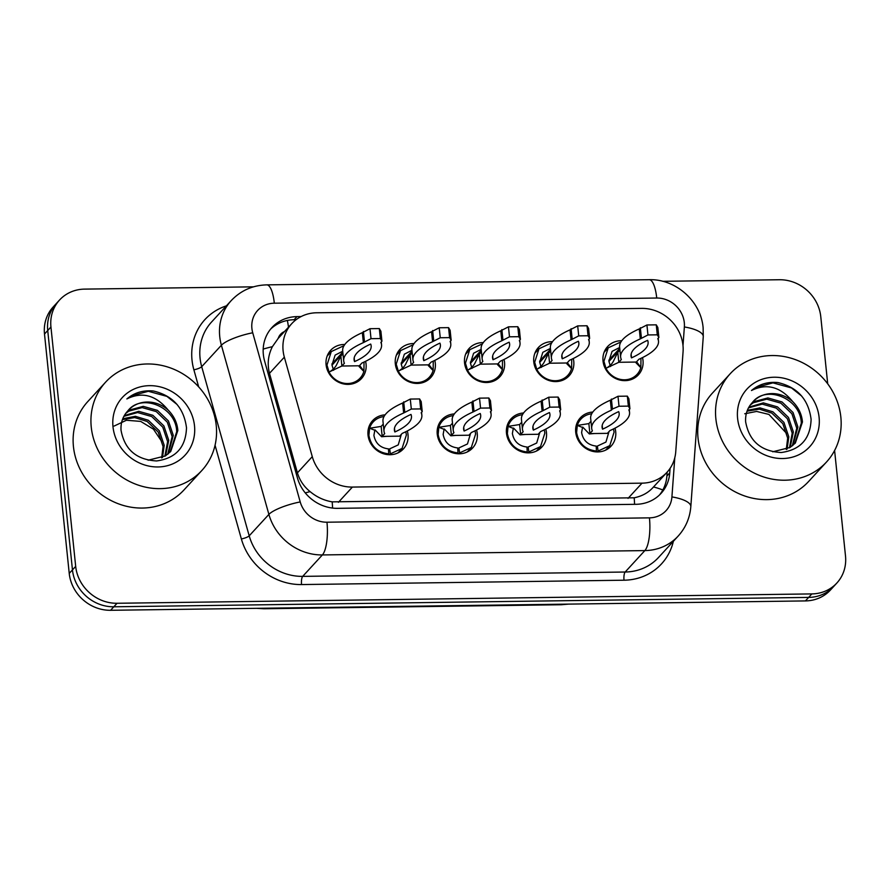 <?xml version="1.0" encoding="UTF-8"?>
<svg xmlns="http://www.w3.org/2000/svg" width="890" height="890" viewBox="0 0 890 890"><rect width="100%" height="100%" fill="white"/><g stroke="black" fill="none" stroke-linecap="round" stroke-linejoin="round"><path stroke-width="1.33" d="M545.781 429.091A20.904 19.113 -137.4 0 1 546.471 432.64A20.904 19.113 -137.4 0 1 541.876 447.047A20.904 19.113 -137.4 0 1 520.583 451.386A20.904 19.113 -137.4 0 1 506.477 433.185A20.904 19.113 -137.4 0 1 511.082 418.778A20.904 19.113 -137.4 0 1 523.565 412.993M476.551 430.026A20.904 19.113 -137.4 0 1 477.24 433.575A20.904 19.113 -137.4 0 1 472.635 447.982A20.904 19.113 -137.4 0 1 451.341 452.32A20.904 19.113 -137.4 0 1 437.246 434.12A20.904 19.113 -137.4 0 1 441.852 419.713A20.904 19.113 -137.4 0 1 454.323 413.928M407.32 430.96A20.904 19.113 -137.4 0 1 408.009 434.509A20.904 19.113 -137.4 0 1 403.404 448.916A20.904 19.113 -137.4 0 1 382.11 453.255A20.904 19.113 -137.4 0 1 368.015 435.054A20.904 19.113 -137.4 0 1 372.61 420.647A20.904 19.113 -137.4 0 1 385.092 414.862M615.023 428.157A20.904 19.113 -137.4 0 1 615.702 431.706A20.904 19.113 -137.4 0 1 611.107 446.113A20.904 19.113 -137.4 0 1 589.814 450.451A20.904 19.113 -137.4 0 1 575.719 432.251A20.904 19.113 -137.4 0 1 580.313 417.844A20.904 19.113 -137.4 0 1 592.796 412.059M573.271 358.525A20.904 19.113 -137.4 0 1 573.772 361.362A20.904 19.113 -137.4 0 1 569.177 375.769A20.904 19.113 -137.4 0 1 547.873 380.108A20.904 19.113 -137.4 0 1 533.778 361.907A20.904 19.113 -137.4 0 1 538.383 347.501A20.904 19.113 -137.4 0 1 552.501 341.693M504.04 359.46A20.904 19.113 -137.4 0 1 504.541 362.297A20.904 19.113 -137.4 0 1 499.935 376.704A20.904 19.113 -137.4 0 1 478.642 381.042A20.904 19.113 -137.4 0 1 464.547 362.842A20.904 19.113 -137.4 0 1 469.152 348.435A20.904 19.113 -137.4 0 1 483.259 342.628M434.81 360.394A20.904 19.113 -137.4 0 1 435.299 363.231A20.904 19.113 -137.4 0 1 430.704 377.638A20.904 19.113 -137.4 0 1 409.411 381.977A20.904 19.113 -137.4 0 1 395.316 363.765A20.904 19.113 -137.4 0 1 399.91 349.358A20.904 19.113 -137.4 0 1 414.028 343.562M365.568 361.329A20.904 19.113 -137.4 0 1 366.068 364.166A20.904 19.113 -137.4 0 1 361.474 378.573A20.904 19.113 -137.4 0 1 340.18 382.911A20.904 19.113 -137.4 0 1 326.085 364.7A20.904 19.113 -137.4 0 1 330.68 350.293A20.904 19.113 -137.4 0 1 344.797 344.497M642.513 357.591A20.904 19.113 -137.4 0 1 643.003 360.428A20.904 19.113 -137.4 0 1 638.408 374.835A20.904 19.113 -137.4 0 1 617.115 379.173A20.904 19.113 -137.4 0 1 603.019 360.973A20.904 19.113 -137.4 0 1 607.614 346.566A20.904 19.113 -137.4 0 1 621.732 340.759M683.064 351.784A39.193 35.834 42.6 0 0 682.964 345.287A39.193 35.834 42.6 0 0 641.612 308.385L316.729 312.768A39.193 35.834 42.6 0 0 291.731 323.671A39.193 35.834 42.6 0 0 284.344 357.168L312.279 456.659A39.193 35.834 42.6 0 0 352.396 487.075L642.024 483.159A39.193 35.834 42.6 0 0 667.022 472.267A39.193 35.834 42.6 0 0 675.744 451.764L683.064 351.784M284.477 331.558A13.061 11.948 42.6 0 0 278.192 338.411L272.385 346.677C268.101 355.166 267.134 364.055 269.481 373.344L297.427 472.846C299.663 480.322 303.891 486.585 310.109 491.625C316.662 497.065 324.016 500.48 332.181 501.86L634.181 497.788C642.18 496.186 648.61 492.582 653.482 486.986A39.193 12.861 4.2 0 1 662.827 489.99M834.598 450.496L845.5 555.994A39.193 35.834 -137.4 0 1 836.878 583.006A39.193 35.834 -137.4 0 1 811.869 593.908L117.035 603.275A39.193 35.834 -137.4 0 1 75.683 566.385L50.941 327.019L47.726 330.524A39.193 35.834 -137.4 0 1 56.348 303.512A39.193 35.834 -137.4 0 0 47.726 330.524L72.457 569.889L47.726 330.524L44.5 334.039A39.193 35.834 -137.4 0 1 53.122 307.028L59.563 300.008A39.193 35.834 -137.4 0 1 84.572 289.117L253.505 286.836M117.035 603.275L113.809 606.791A39.193 35.834 -137.4 0 1 72.457 569.889A39.193 35.834 -137.4 0 0 113.809 606.791L808.654 597.413L113.809 606.791L110.594 610.295A39.193 35.834 -137.4 0 1 69.231 573.405L44.5 334.039M836.878 583.006L833.652 586.521A39.193 35.834 -137.4 0 1 808.654 597.413A39.193 35.834 -137.4 0 0 833.652 586.521L830.437 590.026A39.193 35.834 -137.4 0 1 805.428 600.917L110.594 610.295M662.727 281.307L779.406 279.738A39.193 35.834 -137.4 0 1 820.769 316.629L827.711 383.835M50.941 327.019A39.193 35.834 -137.4 0 1 59.563 300.008M301.098 316.562L296.982 316.618A39.193 35.834 42.6 0 0 271.984 327.509A39.193 35.834 42.6 0 0 264.597 361.017L297.427 477.919A39.193 35.834 42.6 0 0 337.544 508.335L636.016 504.307A39.193 35.834 42.6 0 0 661.025 493.405A39.193 35.834 42.6 0 0 669.747 472.901L670.081 468.385M270.605 329.122A39.193 35.834 -137.4 0 1 294.123 319.732L296.07 319.71M667.166 472.101L666.888 476.017A39.193 35.834 -137.4 0 1 659.535 494.918M620.085 343.685L619.907 342.416L608.215 347.834L603.91 361.34L606.068 368.482A19.591 17.911 42.6 0 0 637.084 374.345A19.591 17.911 42.6 0 0 639.843 370.251L640.856 367.77L636.038 362.82L636.317 362.052L618.817 362.286L617.782 352.307L613.955 360.116C612.698 363.109 610.351 365.69 606.913 367.859L618.817 362.286L621.331 359.538A86.875 24.497 174.1 0 1 620.642 357.124L619.607 347.145A86.875 24.497 174.1 0 1 639.265 328.922L646.919 324.972L656.264 324.839L657.832 327.52L658.867 337.488L657.287 334.818L647.953 334.94L640.299 338.89A86.875 24.497 174.1 0 0 620.642 357.124M640.856 367.77L640.967 358.336M619.729 348.379L608.838 360.25M610.495 366.513L608.905 361.273L612.064 351.372L619.64 347.489M619.852 349.536L608.927 361.44M636.317 362.052L638.831 359.304A86.875 24.497 174.1 0 0 658.489 341.081A86.875 24.497 174.1 0 0 657.788 338.656L658.867 337.488M647.62 340.325A76.418 21.549 174.1 0 0 631.032 356.045A76.418 21.549 174.1 0 0 631.511 357.869A76.418 21.549 174.1 0 0 648.098 342.149A76.418 21.549 174.1 0 0 647.62 340.325M619.907 350.004L617.782 352.307M640.299 338.89L639.265 328.922M657.287 334.818L656.264 324.839M647.953 334.94L646.919 324.972M641.367 337.722L640.333 327.754M631.511 357.869L631.121 354.153M609.016 431.561L605.934 442.085L597.368 446.057L598.102 451.041L609.784 445.623L614.1 432.117L613.499 428.924M591.705 413.772A19.591 17.911 42.6 0 0 580.925 419.112A19.591 17.911 42.6 0 0 577.298 425.442L576.609 432.618C578.745 443.587 585.364 449.728 596.467 451.063L595.744 451.853M597.368 446.057L596.244 447.292M596.467 451.063L596.167 446.079C588.023 445.1 583.173 440.595 581.604 432.551L582.605 427.111M582.828 427.178L589.302 433.931L592.406 430.838A86.875 24.497 -5.9 0 1 591.705 428.424A86.875 24.497 -5.9 0 1 611.363 410.201L612.431 409.022L619.017 406.241L628.362 406.118L629.931 408.788L628.852 409.956A86.875 24.497 -5.9 0 1 629.553 412.382A86.875 24.497 -5.9 0 1 609.895 430.604L607.381 433.352L589.881 433.586L588.857 423.607L577.298 425.442L582.116 427.289M598.102 451.041L597.29 451.931M607.381 433.352L603.52 433.397M588.857 423.607L590.971 421.304M591.705 428.424L590.671 418.445A86.875 24.497 -5.9 0 1 610.329 400.222L617.994 396.272L627.328 396.139L628.896 398.82L629.931 408.788M602.575 429.169A76.418 21.549 -5.9 0 1 602.096 427.345A76.418 21.549 -5.9 0 1 618.683 411.625A76.418 21.549 -5.9 0 1 619.162 413.461A76.418 21.549 -5.9 0 1 602.575 429.169L602.196 425.464M610.329 400.222L611.363 410.201M611.408 399.054L612.431 409.022M617.994 396.272L619.017 406.241M627.328 396.139L628.362 406.118M550.854 344.619L550.665 343.351L538.984 348.769L534.668 362.274L536.837 369.417A19.591 17.911 42.6 0 0 567.853 375.28A19.591 17.911 42.6 0 0 570.601 371.186L571.625 368.705L566.808 363.754L567.075 362.986L549.586 363.22L548.552 353.241L544.725 361.051C543.467 364.043 541.12 366.624 537.682 368.794L549.586 363.22L552.1 360.472A86.875 24.497 174.1 0 1 551.399 358.047L550.376 348.079A86.875 24.497 174.1 0 1 570.034 329.856L577.688 325.896L587.022 325.773L588.602 328.443L589.636 338.423L588.056 335.752L578.723 335.875L571.057 339.824A86.875 24.497 174.1 0 0 551.399 358.047M571.625 368.705L571.736 359.26M550.498 349.314L539.607 361.184M541.265 367.436L539.674 362.208L542.833 352.307L550.409 348.424M550.621 350.471L539.685 362.375M567.075 362.986L569.6 360.239A86.875 24.497 174.1 0 0 589.258 342.016A86.875 24.497 174.1 0 0 588.557 339.591L589.636 338.423M578.389 341.259A76.418 21.549 174.1 0 0 561.801 356.979A76.418 21.549 174.1 0 0 562.28 358.803A76.418 21.549 174.1 0 0 578.856 343.084A76.418 21.549 174.1 0 0 578.389 341.259M550.665 350.938L548.552 353.241M571.057 339.824L570.034 329.856M588.056 335.752L587.022 325.773M578.723 335.875L577.688 325.896M572.136 338.656L571.102 328.688M562.28 358.803L561.89 355.088M481.624 345.554L481.434 344.285L469.753 349.703L465.437 363.209L467.606 370.351A19.591 17.911 42.6 0 0 498.623 376.214A19.591 17.911 42.6 0 0 501.37 372.109M501.382 372.12L502.394 369.639L502.505 360.194M481.268 350.248L470.365 362.119M472.023 368.371L470.443 363.142L473.602 353.241L481.178 349.358M481.39 351.405L470.454 363.309M502.394 369.639L497.577 364.689L497.844 363.921L480.344 364.155L468.452 369.728C471.889 367.559 474.236 364.978 475.494 361.985L479.321 354.176L481.434 351.873M497.844 363.921L500.369 361.173A86.875 24.497 174.1 0 0 520.027 342.95A86.875 24.497 174.1 0 0 519.326 340.525L520.394 339.357L518.826 336.687L509.492 336.809L501.827 340.759A86.875 24.497 174.1 0 0 482.169 358.982A86.875 24.497 174.1 0 0 482.87 361.407L480.344 364.155L479.321 354.176M509.147 342.194A76.418 21.549 174.1 0 0 492.559 357.914A76.418 21.549 174.1 0 0 493.038 359.738A76.418 21.549 174.1 0 0 509.625 344.018A76.418 21.549 174.1 0 0 509.147 342.194M520.394 339.357L519.371 329.378L517.791 326.708L508.457 326.83L500.792 330.791A86.875 24.497 174.1 0 0 481.134 349.014L482.169 358.982M501.827 340.759L500.792 330.791M518.826 336.687L517.791 326.708M509.492 336.809L508.457 326.83M502.906 339.591L501.871 329.623M493.038 359.738L492.659 356.022M412.393 346.488L412.204 345.22L400.522 350.638L396.206 364.144L398.375 371.286A19.591 17.911 42.6 0 0 429.38 377.149A19.591 17.911 42.6 0 0 432.139 373.043M432.139 373.055L433.152 370.574L433.263 361.129M412.037 351.183L401.134 363.053M402.792 369.305L401.201 364.077L404.372 354.176L411.936 350.293M412.148 352.34L401.223 364.244M433.152 370.574L428.335 365.623L428.613 364.856L411.113 365.089L399.221 370.663C402.658 368.493 404.995 365.912 406.252 362.92L410.09 355.11L412.204 352.807M428.613 364.856L431.127 362.108A86.875 24.497 174.1 0 0 450.785 343.885A86.875 24.497 174.1 0 0 450.084 341.46L451.163 340.291L449.595 337.622L440.25 337.744L432.596 341.693A86.875 24.497 174.1 0 0 412.938 359.916A86.875 24.497 174.1 0 0 413.639 362.341L411.113 365.089L410.09 355.11M439.916 343.128A76.418 21.549 174.1 0 0 423.329 358.848A76.418 21.549 174.1 0 0 423.807 360.673A76.418 21.549 174.1 0 0 440.394 344.953A76.418 21.549 174.1 0 0 439.916 343.128M451.163 340.291L450.129 330.312L448.56 327.642L439.226 327.765L431.561 331.725A86.875 24.497 174.1 0 0 411.903 349.948L412.938 359.916M432.596 341.693L431.561 331.725M449.595 337.622L448.56 327.642M440.25 337.744L439.226 327.765M433.664 340.525L432.64 330.557M423.807 360.673L423.429 356.957M343.151 347.423L342.973 346.154L331.28 351.572L326.975 365.078L329.133 372.22A19.591 17.911 42.6 0 0 360.15 378.083A19.591 17.911 42.6 0 0 362.909 373.978L363.921 371.508L359.104 366.558L359.382 365.779L341.882 366.024L340.848 356.045L337.021 363.854C335.764 366.847 333.416 369.428 329.979 371.597L341.882 366.024L344.397 363.276A86.875 24.497 174.1 0 1 343.707 360.851L342.672 350.882A86.875 24.497 174.1 0 1 362.33 332.66L369.984 328.699L379.329 328.577L380.898 331.247L381.932 341.226L380.353 338.556L371.019 338.678L363.365 342.628A86.875 24.497 174.1 0 0 343.707 360.851M363.921 371.508L364.032 362.063M342.795 352.117L331.903 363.977M333.561 370.24L331.97 365.011L335.13 355.11L342.706 351.227M342.917 353.274L331.992 365.178M359.382 365.779L361.896 363.042A86.875 24.497 174.1 0 0 381.554 344.819A86.875 24.497 174.1 0 0 380.853 342.394L381.932 341.226M370.685 344.063A76.418 21.549 174.1 0 0 354.098 359.782A76.418 21.549 174.1 0 0 354.576 361.607A76.418 21.549 174.1 0 0 371.163 345.887A76.418 21.549 174.1 0 0 370.685 344.063M342.962 353.742L340.848 356.045M363.365 342.628L362.33 332.66M380.353 338.556L379.329 328.577M371.019 338.678L369.984 328.699M364.433 341.46L363.398 331.492M354.576 361.607L354.187 357.891M539.785 432.495L536.703 443.02L528.137 446.991L528.871 451.975L540.553 446.558L544.869 433.052L544.268 429.859M522.475 414.707A19.591 17.911 42.6 0 0 511.683 420.047A19.591 17.911 42.6 0 0 508.057 426.377L507.378 433.552C509.503 444.522 516.122 450.663 527.236 451.998L526.513 452.788M528.137 446.991L527.002 448.226M527.236 451.998L526.936 447.014C518.792 446.035 513.942 441.529 512.373 433.486L513.374 428.046M513.597 428.112L520.06 434.865L523.164 431.772A86.875 24.497 -5.9 0 1 522.463 429.358A86.875 24.497 -5.9 0 1 542.121 411.124L549.786 407.175L559.12 407.053L560.7 409.723L559.621 410.891A86.875 24.497 -5.9 0 1 560.322 413.316A86.875 24.497 -5.9 0 1 540.664 431.539L538.15 434.287L520.65 434.52L519.615 424.541L508.057 426.377L512.874 428.224M528.871 451.975L528.059 452.865M538.15 434.287L534.278 434.331M519.615 424.541L521.729 422.238M522.463 429.358L521.44 419.379A86.875 24.497 -5.9 0 1 541.098 401.156L548.752 397.207L558.097 397.074L559.665 399.755L560.7 409.723M533.344 430.104A76.418 21.549 -5.9 0 1 532.865 428.279A76.418 21.549 -5.9 0 1 549.453 412.56A76.418 21.549 -5.9 0 1 549.931 414.395A76.418 21.549 -5.9 0 1 533.344 430.104L532.954 426.399M541.098 401.156L542.121 411.124M542.166 399.988L543.2 409.956M548.752 397.207L549.786 407.175M558.097 397.074L559.12 407.053M470.554 433.43L467.473 443.954L458.906 447.926L459.629 452.91L471.322 447.492L475.627 433.986L475.026 430.793M453.233 415.641A19.591 17.911 42.6 0 0 442.452 420.981A19.591 17.911 42.6 0 0 438.826 427.311L438.136 434.487C440.272 445.456 446.891 451.597 457.994 452.932L457.271 453.722M458.906 447.926L457.772 449.161M457.994 452.932L457.705 447.948C449.561 446.969 444.7 442.464 443.142 434.42L444.143 428.98M444.366 429.047L450.83 435.8L453.933 432.707A86.875 24.497 -5.9 0 1 453.233 430.293A86.875 24.497 -5.9 0 1 472.89 412.059L480.555 408.109L489.889 407.987L491.458 410.657L490.39 411.825A86.875 24.497 -5.9 0 1 491.091 414.251A86.875 24.497 -5.9 0 1 471.433 432.473L468.908 435.221L451.419 435.455L450.385 425.476L438.826 427.311L443.643 429.158M459.629 452.91L458.817 453.789M468.908 435.221L465.047 435.266M450.385 425.476L452.498 423.173M453.233 430.293L452.209 420.314A86.875 24.497 -5.9 0 1 471.867 402.091L479.521 398.142L488.855 398.008L490.435 400.689L491.458 410.657M464.113 431.038A76.418 21.549 -5.9 0 1 463.634 429.214A76.418 21.549 -5.9 0 1 480.211 413.494A76.418 21.549 -5.9 0 1 480.689 415.319A76.418 21.549 -5.9 0 1 464.113 431.038L463.723 427.334M471.867 402.091L472.89 412.059M472.935 400.923L473.97 410.891M479.521 398.142L480.555 408.109M488.855 398.008L489.889 407.987M401.323 434.365L398.242 444.889L389.664 448.86L390.399 453.844L402.08 448.426L406.396 434.921L405.796 431.728M384.002 416.576A19.591 17.911 42.6 0 0 373.222 421.916A19.591 17.911 42.6 0 0 369.595 428.246L368.905 435.421C371.041 446.391 377.66 452.532 388.763 453.867L388.04 454.657M389.664 448.86L388.541 450.095M388.763 453.867L388.463 448.883C380.33 447.904 375.469 443.398 373.9 435.355L374.901 429.915M375.124 429.981L381.599 436.734L384.703 433.641A86.875 24.497 -5.9 0 1 384.002 431.227A86.875 24.497 -5.9 0 1 403.659 412.993L411.314 409.044L420.659 408.922L422.227 411.592L421.159 412.76A86.875 24.497 -5.9 0 1 421.849 415.185A86.875 24.497 -5.9 0 1 402.191 433.408L399.677 436.156L382.177 436.389L381.154 426.41L369.595 428.246L374.412 430.093M390.399 453.844L389.586 454.723M399.677 436.156L395.816 436.2M381.154 426.41L383.267 424.107M384.002 431.227L382.967 421.248A86.875 24.497 -5.9 0 1 402.625 403.025L410.29 399.076L419.624 398.943L421.193 401.624L422.227 411.592M394.871 431.973A76.418 21.549 -5.9 0 1 394.392 430.148A76.418 21.549 -5.9 0 1 410.98 414.428A76.418 21.549 -5.9 0 1 411.458 416.253A76.418 21.549 -5.9 0 1 394.871 431.973L394.493 428.268M402.625 403.025L403.659 412.993M403.704 401.857L404.728 411.825M410.29 399.076L411.314 409.044M419.624 398.943L420.659 408.922M715.86 418.723A65.315 59.719 -137.4 0 1 730.245 373.7A65.315 59.719 -137.4 0 1 796.784 360.15A65.315 59.719 -137.4 0 1 840.839 417.032A65.315 59.719 -137.4 0 1 826.465 462.055A65.315 59.719 -137.4 0 1 759.915 475.605A65.315 59.719 -137.4 0 1 715.86 418.723M826.465 462.055L808.632 481.468A65.315 59.719 -137.4 0 1 742.093 495.018A65.315 59.719 -137.4 0 1 698.038 438.136A65.315 59.719 -137.4 0 1 712.412 393.113L730.245 373.7M794.781 443.62L801.312 423.262C800.755 398.186 765.778 384.524 752.462 402.425A29.526 27 -137.4 0 1 753.018 401.802A29.526 27 -137.4 0 1 792.756 401.635C780.441 386.705 766.679 383 751.472 390.521C758.892 384.269 767.714 381.621 777.938 382.555C797.451 387.172 808.509 399.432 811.102 419.357C810.412 438.837 800.444 449.895 781.198 452.521C761.028 451.352 749.18 441.106 745.631 421.782C745.208 414.161 747.489 407.709 752.462 402.425M772.731 451.786L790.086 447.447L795.36 443.02L802.446 422.016C801.801 414.306 798.564 407.52 792.756 401.635M792.278 445.879L796.761 428.212L791.9 413.761L780.875 403.17L766.735 399.165L753.385 402.725L750.315 404.972M792.934 445.345L797.907 426.978L793.046 412.515L782.01 401.935L767.881 397.93L754.52 401.49L750.837 404.282M789.452 447.837L792.222 433.163L787.361 418.712L776.325 408.121L762.196 404.116L748.479 407.898M790.187 447.381L793.357 431.928L788.495 417.466L777.471 406.886L763.331 402.881L748.902 407.142M786.282 449.472L787.672 438.114L782.811 423.662L771.786 413.071L759.359 409.155L747.033 411.18M787.105 449.094L788.807 436.879L783.945 422.416L772.921 411.836L760.004 407.887L747.355 410.323M819.1 417.332A42.598 38.938 -137.4 0 1 782.555 458.528A42.598 38.938 -137.4 0 1 737.599 418.434A42.598 38.938 -137.4 0 1 774.144 377.226A42.598 38.938 -137.4 0 1 819.1 417.332M744.741 413.761L756.622 411.436L768.927 414.428L786.46 433.274M801.745 396.106L791.51 387.951L772.954 382.867L755.421 387.628L751.472 390.521M91.258 427.156A65.315 59.719 -137.4 0 1 105.632 382.133A65.315 59.719 -137.4 0 1 172.182 368.582A65.315 59.719 -137.4 0 1 216.237 425.464A65.315 59.719 -137.4 0 1 201.852 470.487A65.315 59.719 -137.4 0 1 135.313 484.038A65.315 59.719 -137.4 0 1 91.258 427.156M201.852 470.487L184.03 489.901A65.315 59.719 -137.4 0 1 117.491 503.451A65.315 59.719 -137.4 0 1 73.436 446.569A65.315 59.719 -137.4 0 1 87.81 401.546L105.632 382.133M170.179 452.053L176.71 431.683C176.153 406.608 141.176 392.946 127.86 410.857A29.526 27 -137.4 0 1 128.416 410.234A29.526 27 -137.4 0 1 168.154 410.068C155.839 395.127 142.077 391.422 126.858 398.943C134.279 392.701 143.101 390.043 153.336 390.988C172.849 395.594 183.907 407.865 186.499 427.779C185.81 447.258 175.842 458.317 156.595 460.953C136.426 459.785 124.578 449.539 121.029 430.215C120.606 422.594 122.887 416.142 127.86 410.857M148.118 460.208L165.484 455.869L170.758 451.441L177.844 430.449C177.199 422.739 173.962 415.942 168.154 410.068M167.676 454.312L172.159 436.634L167.298 422.183L156.273 411.592L142.133 407.598L128.783 411.147L125.713 413.394M168.332 453.767L173.294 435.399L168.433 420.948L157.408 410.357L143.268 406.363L129.918 409.912L126.224 412.715M164.85 456.27L167.62 441.585L162.759 427.133L151.723 416.542L137.594 412.548L123.877 416.331M165.585 455.802L168.755 440.35L163.893 425.898L152.858 415.307L138.729 411.314L124.3 415.563M161.668 457.905L163.07 446.535L158.209 432.084L147.184 421.493L134.757 417.577L122.431 419.613M162.503 457.527L164.205 445.3L159.343 430.849L148.319 420.258L135.402 416.309L122.753 418.756M194.498 425.754A42.598 38.938 -137.4 0 1 157.942 466.961A42.598 38.938 -137.4 0 1 112.997 426.855A42.598 38.938 -137.4 0 1 149.542 385.659A42.598 38.938 -137.4 0 1 194.498 425.754M114.109 426.065L126.425 420.258L140.698 421.404L153.458 429.191L161.858 441.707M177.143 404.538L166.908 396.384L148.352 391.289L130.819 396.05L126.858 398.943M263.195 349.091A39.193 8.9 -15.7 0 1 272.385 346.677M634.57 504.319A39.193 11.403 -90.8 0 0 634.181 497.788M332.571 508.068A39.193 11.403 -90.8 0 0 332.181 501.86M305.27 492.904A39.193 8.9 -15.7 0 1 310.109 491.625M288.493 327.186A39.193 11.403 -90.8 0 0 287.359 320.456M628.04 498.389L642.024 483.159M338.411 502.305L352.396 487.075M297.427 472.846L312.279 456.659M269.481 373.344L284.344 357.168M562.369 604.199A13.061 3.805 89.2 0 1 561.312 604.733L263.874 608.749A13.061 3.805 -90.8 0 0 264.931 608.215M805.428 600.917L811.869 593.908M69.231 573.405L75.683 566.385M682.997 345.609L684.365 326.964A26.122 23.885 42.6 0 0 684.299 322.625A26.122 23.885 42.6 0 0 656.731 298.028L274.32 303.19A26.122 23.885 42.6 0 0 251.903 328.466A26.122 23.885 42.6 0 0 252.727 332.782L300.219 501.938A26.122 23.885 42.6 0 0 326.964 522.207L649.433 517.858A26.122 23.885 42.6 0 0 671.917 496.92L674.787 457.772M684.365 326.964A26.122 8.577 4.2 0 1 703.267 336.665L703.122 327.743C700.942 301.232 675.777 278.804 649.21 279.705A26.122 7.598 89.2 0 1 656.731 298.028M649.433 517.858A26.122 7.598 89.2 0 1 644.85 550.587L322.38 554.937A52.254 47.771 -137.4 0 1 268.891 514.398L221.399 345.242A52.254 47.771 -137.4 0 1 219.741 336.598A52.254 47.771 -137.4 0 1 231.244 300.575L211.553 322.024A52.254 47.771 42.6 0 0 200.061 358.036A52.254 47.771 42.6 0 0 201.707 366.691L249.2 535.836A52.254 47.771 42.6 0 0 302.689 576.375L625.158 572.025A52.254 47.771 42.6 0 0 658.5 557.496L678.18 536.058A52.254 47.771 -137.4 0 1 644.85 550.587L625.158 572.025A6.53 1.902 -90.8 0 0 624.012 580.213L301.543 584.563A58.785 53.745 -137.4 0 1 241.368 538.951L215.057 445.234M198.681 386.883L193.875 369.806A6.53 1.48 164.3 0 0 201.707 366.691L221.399 345.242A26.122 5.93 -15.7 0 1 252.727 332.782M673.363 541.309A58.785 53.745 -137.4 0 1 624.012 580.213M193.875 369.806A58.785 53.745 -137.4 0 1 226.416 305.837M300.219 501.938A26.122 5.93 -15.7 0 0 268.891 514.398L249.2 535.836A6.53 1.48 164.3 0 1 241.368 538.951M326.964 522.207A26.122 7.598 89.2 0 1 322.38 554.937L302.689 576.375A6.53 1.902 -90.8 0 0 301.543 584.563M671.917 496.92A26.122 8.577 4.2 0 1 690.818 506.621L703.267 336.665M649.21 279.705L266.8 284.867A26.122 7.598 89.2 0 1 274.32 303.19M666.888 476.017L669.747 472.901M294.123 319.732L296.982 316.618M652.815 487.731L667.022 472.267M277.769 338.868L291.731 323.671M263.874 608.749L256.576 608.326M568.521 604.121L561.312 604.733M678.18 536.058C685.689 527.714 689.906 517.902 690.818 506.621M266.8 284.867C252.704 285.245 240.856 290.485 231.244 300.575M637.084 374.345L632.946 378.851M608.215 347.834L604.076 352.34M640.121 366.48L636.584 361.752M658.489 341.081L658.2 338.222M580.925 419.112L576.776 423.618M609.784 445.623L605.645 450.129M594.687 433.519L589.302 433.931M629.263 409.522L629.553 412.382M567.853 375.28L563.715 379.785M538.984 348.769L534.846 353.274M570.89 367.414L567.353 362.686M589.258 342.016L588.957 339.157M498.623 376.214L494.473 380.72M469.753 349.703L465.615 354.209M501.649 368.349L498.122 363.621M520.027 342.95L519.727 340.091M429.38 377.149L425.242 381.654M400.522 350.638L396.373 355.143M432.418 369.283L428.891 364.544M450.785 343.885L450.496 341.026M360.15 378.083L356.011 382.589M331.28 351.572L327.142 356.078M363.187 370.218L359.649 365.478M381.554 344.819L381.254 341.949M511.683 420.047L507.545 424.552M540.553 446.558L536.414 451.063M525.456 434.454L520.06 434.865M560.021 410.457L560.322 413.316M442.452 420.981L438.314 425.487M471.322 447.492L467.183 451.998M456.225 435.388L450.83 435.8M490.791 411.391L491.091 414.251M373.222 421.916L369.083 426.421M402.08 448.426L397.941 452.932M386.994 436.322L381.599 436.734M421.56 412.326L421.849 415.185"/></g></svg>
